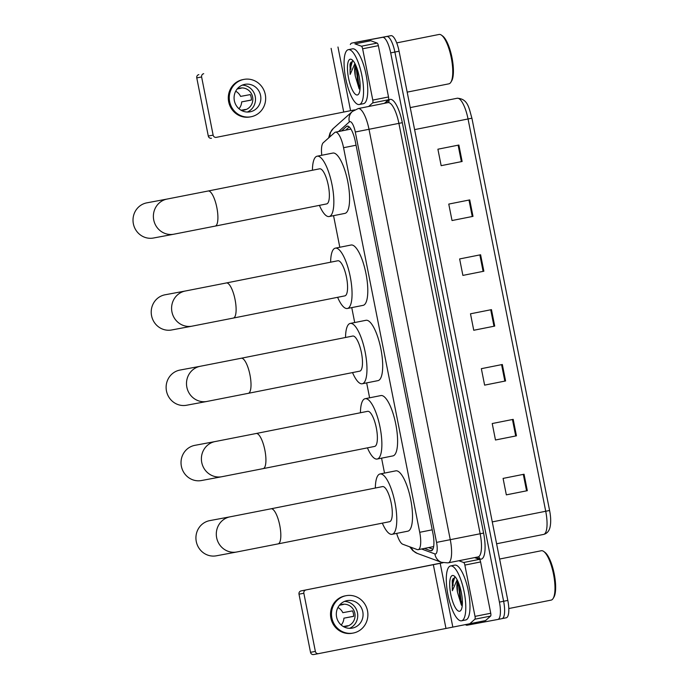 <?xml version="1.0" encoding="UTF-8"?>
<svg xmlns="http://www.w3.org/2000/svg" width="689" height="689" viewBox="0 0 689 689"><rect width="100%" height="100%" fill="white"/><g stroke="black" fill="none" stroke-linecap="round" stroke-linejoin="round"><path stroke-width="1.03" d="M396.666 533.398A16.777 4.935 -101.3 0 0 402.764 544.25L417.233 549.572A16.777 4.935 -101.3 0 0 418.128 549.667A16.777 4.935 -101.3 0 0 418.145 549.667A16.777 4.935 -101.3 0 0 419.713 532.304L343.561 147.713A16.777 4.935 -101.3 0 0 335.44 132.167A16.777 4.935 -101.3 0 0 334.665 132.572L323.262 142.726A16.777 4.935 -101.3 0 0 321.772 155.266M333.545 215.657L339.806 247.256M351.752 307.613L354.706 322.53M366.66 382.886L369.614 397.811M381.568 458.159L384.522 473.085M424.355 548.427L430.444 550.675A16.777 4.935 -101.3 0 0 431.34 550.761A16.777 4.935 -101.3 0 0 431.357 550.761A16.777 4.935 -101.3 0 0 432.925 533.398L355.36 141.667A16.777 4.935 -101.3 0 0 347.239 126.113A16.777 4.935 -101.3 0 0 346.464 126.518L341.468 130.962M350.331 44.509A16.777 4.935 78.7 0 1 351.846 43.08L382.576 37.335A16.777 4.935 78.7 0 1 390.689 52.889L499.43 602.1A16.777 4.935 78.7 0 1 497.854 619.454L467.125 625.199A16.777 4.935 78.7 0 1 465.351 624.587M497.854 619.454A16.777 4.935 78.7 0 1 497.837 619.463L502.048 618.627A16.777 4.935 78.7 0 1 502.04 618.627A16.777 4.935 78.7 0 0 502.048 618.627A16.777 4.935 78.7 0 0 503.625 601.264A16.777 4.935 78.7 0 1 502.048 618.627L506.234 617.792A16.777 4.935 78.7 0 1 506.234 617.792L502.048 618.627M360.252 41.409A16.777 4.935 78.7 0 0 360.235 41.409A16.777 4.935 78.7 0 1 360.235 41.409L351.846 43.08A16.777 4.935 78.7 0 1 351.864 43.071L386.77 36.5A16.777 4.935 78.7 0 1 394.883 52.054L503.625 601.264L394.883 52.054A16.777 4.935 78.7 0 0 386.77 36.5L356.058 42.236A16.777 4.935 78.7 0 1 356.041 42.244A16.777 4.935 78.7 0 1 356.058 42.236A16.777 4.935 78.7 0 1 356.058 42.236L390.964 35.664A16.777 4.935 78.7 0 1 399.077 51.219L507.819 600.429A16.777 4.935 78.7 0 1 506.243 617.792M345.663 130.126L349.263 126.922M432.925 549.211L428.549 547.591L432.933 549.193M458.874 145.035L437.903 149.212L441.158 165.67L462.13 161.493L458.874 145.035M441.158 165.67L462.13 161.493M469.734 199.905L448.763 204.082L452.027 220.54L472.999 216.363L469.734 199.905M452.027 220.54L472.999 216.363M480.603 254.766L459.632 258.943L462.887 275.402L483.859 271.225L480.603 254.766M462.887 275.402L483.859 271.225M524.053 474.23L503.082 478.407L506.337 494.866L527.318 490.689L524.053 474.23M506.337 494.848L527.318 490.689M513.193 419.368L492.222 423.537L495.477 440.004L516.449 435.827L513.193 419.368M495.477 439.987L516.449 435.827M502.324 364.498L481.353 368.675L484.617 385.134L505.588 380.957L502.324 364.498M484.608 385.125L505.588 380.957M491.464 309.637L470.492 313.805L473.748 330.272L494.719 326.095L491.464 309.637M473.748 330.255L494.719 326.095M471.913 118.189L549.589 510.48C550.933 517.284 551.045 523.003 549.925 527.645C548.935 531.348 546.833 533.605 543.621 534.414A22.375 6.58 -101.3 0 0 545.722 511.264L549.589 510.48L471.913 118.189L468.046 118.973A22.375 6.58 -101.3 0 0 457.212 98.243C468.175 98.785 468.933 108.294 471.913 118.189M452.484 583.23A22.375 6.58 78.7 0 1 452.466 579.776M474.566 557.599L479.38 559.373A2.799 0.818 78.7 0 1 480.586 561.948L464.86 565.083L475.014 616.379L490.74 613.253A2.799 0.818 78.7 0 1 490.611 616.078L485.556 620.574A2.799 0.818 78.7 0 1 485.426 620.643L469.709 623.769M480.586 561.948L490.74 613.253M442.769 562.706L301.076 590.904L442.993 562.767M313.65 654.55L318.499 653.646L313.676 654.541A2.799 2.67 -100.6 0 1 310.515 652.319L315.364 651.415A2.799 2.67 79.4 0 0 318.533 653.637L469.7 623.769A2.799 0.818 -101.3 0 0 469.829 623.709L474.885 619.204A2.799 0.818 -101.3 0 0 475.014 616.379M305.925 589.991A2.799 2.67 79.4 0 0 303.849 593.263L299 594.168L310.515 652.319M299 594.168A2.799 2.67 -100.6 0 1 301.076 590.904M303.849 593.263L315.364 651.415M464.86 565.083A2.799 0.818 -101.3 0 0 463.654 562.5L458.84 560.734M336.585 616.982A13.987 13.367 79.4 0 0 352.26 628.118A13.987 13.367 79.4 0 0 362.793 611.763A13.987 13.367 79.4 0 0 347.127 600.627A13.987 13.367 79.4 0 0 336.585 616.982M349.538 628.325A13.987 13.367 79.4 0 0 357.462 612.762A13.987 13.367 79.4 0 0 344.509 601.411M343.596 626.49L347.626 625.741A11.188 10.688 -100.6 0 1 345.68 626.473M341.193 625.018A11.188 10.688 79.4 0 0 343.897 618.171L353.595 616.362A11.188 10.688 -100.6 0 0 353.388 613.554A11.188 10.688 -100.6 0 0 352.51 610.876L342.812 612.685A11.188 10.688 79.4 0 0 337.929 607.509M343.156 626.447A11.188 10.688 79.4 0 0 346.412 626.361A11.188 10.688 79.4 0 0 354.844 613.279A11.188 10.688 79.4 0 0 342.304 604.374A11.188 10.688 79.4 0 0 339.238 605.467M346.197 595.675L345.232 595.856A19.016 18.172 79.4 0 0 330.892 618.102A19.016 18.172 79.4 0 0 352.208 633.243L353.181 633.062A19.016 18.172 79.4 0 0 367.513 610.824A19.016 18.172 79.4 0 0 346.197 595.675A19.016 18.172 79.4 0 0 331.865 617.921A19.016 18.172 79.4 0 0 353.181 633.062M353.595 616.285L343.897 618.171M339.849 605.157L343.415 604.494A11.188 10.688 -100.6 0 0 341.58 604.537M499.628 559.037L541.304 550.744A25.166 7.398 78.7 0 1 541.304 550.744A25.166 7.398 78.7 0 1 541.33 550.735A25.166 7.398 78.7 0 1 543.776 551.493L544.93 552.345A24.046 7.071 78.7 0 1 554.206 573.834A24.046 7.071 78.7 0 1 553.87 597.234L553.129 598.465A25.166 7.398 78.7 0 1 551.131 600.11A25.166 7.398 78.7 0 1 551.105 600.11L508.792 608.542M543.776 551.493A25.166 7.398 78.7 0 1 553.474 573.98A25.166 7.398 78.7 0 1 553.129 598.465M450.606 565.945A27.965 8.225 78.7 0 1 464.119 591.817A27.965 8.225 78.7 0 1 461.501 620.806A27.965 8.225 78.7 0 1 461.475 620.806A27.965 8.225 78.7 0 1 447.971 594.934A27.965 8.225 78.7 0 1 450.58 565.953A27.965 8.225 78.7 0 1 450.606 565.945M454.749 565.118A27.965 8.225 78.7 0 1 454.774 565.118A27.965 8.225 78.7 0 1 468.313 590.981A27.965 8.225 78.7 0 1 465.695 619.971A27.965 8.225 78.7 0 1 465.669 619.971L461.501 620.806M458.219 582.067L457.367 586.632L457.462 592.135L461.329 605.002L462.216 605.889M459.58 611.264A18.233 5.366 78.7 0 1 450.77 594.357A18.233 5.366 78.7 0 1 452.501 575.487A18.233 5.366 78.7 0 1 454.275 576.038A18.233 5.366 78.7 0 1 461.303 592.333A18.233 5.366 78.7 0 1 461.044 610.066A18.233 5.366 78.7 0 1 459.58 611.264M454.947 577.21L452.397 579.966L452.372 590.714L457.143 579.811M457.462 592.135A12.643 3.721 78.7 0 1 457.711 580.939M454.774 565.118A27.965 8.225 78.7 0 1 454.8 565.109L450.58 565.953M458.288 582.222L460.209 600.903L462.13 605.829M458.96 583.928L461.036 600.739L462.345 604.356M454.714 577.236L452.285 585.667L452.372 590.714M209.775 520.617A17.897 17.104 79.4 0 0 196.279 541.554A17.897 17.104 79.4 0 0 216.346 555.808L236.715 552.001A17.897 17.104 -100.6 0 1 216.656 537.747A17.897 17.104 -100.6 0 1 230.143 516.81L209.775 520.617M278.063 543.888A17.897 5.262 -101.3 0 0 278.08 543.888L389.552 521.702A17.897 5.262 -101.3 0 0 389.552 521.702A17.897 5.262 -101.3 0 0 391.223 503.151A17.897 5.262 -101.3 0 0 382.576 486.589A17.897 5.262 -101.3 0 0 382.559 486.589A17.897 5.262 -101.3 0 0 382.541 486.598M375.35 488.027A30.764 9.043 78.7 0 1 380.052 473.972A30.764 9.043 78.7 0 1 394.935 502.427A30.764 9.043 78.7 0 1 392.058 534.311A30.764 9.043 78.7 0 1 392.032 534.319A30.764 9.043 78.7 0 1 382.335 523.132M395.744 470.845A30.764 9.043 78.7 0 1 395.779 470.845A30.764 9.043 78.7 0 1 395.813 470.837A30.764 9.043 78.7 0 1 410.67 499.301A30.764 9.043 78.7 0 1 407.793 531.185A30.764 9.043 78.7 0 1 407.759 531.193M380.052 473.972A30.764 9.043 78.7 0 1 380.078 473.972L395.779 470.845M194.866 445.344A17.897 17.104 79.4 0 0 181.379 466.281A17.897 17.104 79.4 0 0 201.438 480.534L221.815 476.728A17.897 17.104 -100.6 0 1 201.748 462.474A17.897 17.104 -100.6 0 1 215.244 441.537L194.866 445.344M263.164 468.615A17.897 5.262 -101.3 0 0 263.181 468.615L374.644 446.42A17.897 5.262 -101.3 0 0 374.644 446.42A17.897 5.262 -101.3 0 0 376.315 427.869A17.897 5.262 -101.3 0 0 367.676 411.316A17.897 5.262 -101.3 0 0 367.659 411.316A17.897 5.262 -101.3 0 0 367.642 411.316M360.442 412.754A30.764 9.043 78.7 0 1 365.144 398.698A30.764 9.043 78.7 0 1 365.179 398.69A30.764 9.043 78.7 0 1 380.035 427.154A30.764 9.043 78.7 0 1 377.159 459.038A30.764 9.043 78.7 0 1 377.124 459.046A30.764 9.043 78.7 0 1 367.426 447.859M380.845 395.572A30.764 9.043 78.7 0 1 380.871 395.564A30.764 9.043 78.7 0 1 395.762 424.028A30.764 9.043 78.7 0 1 392.885 455.911A30.764 9.043 78.7 0 1 392.851 455.911M380.871 395.564A30.764 9.043 78.7 0 1 380.905 395.564L365.144 398.698M179.967 370.071A17.897 17.104 79.4 0 0 166.471 390.999A17.897 17.104 79.4 0 0 186.538 405.253L206.907 401.454A17.897 17.104 -100.6 0 1 186.848 387.201A17.897 17.104 -100.6 0 1 200.335 366.264L179.967 370.071M359.718 371.147A17.897 5.262 -101.3 0 0 359.744 371.147A17.897 5.262 -101.3 0 0 361.415 352.596A17.897 5.262 -101.3 0 0 352.768 336.034A17.897 5.262 -101.3 0 0 352.751 336.043A17.897 5.262 -101.3 0 0 352.734 336.043M345.533 337.472A30.764 9.043 78.7 0 1 350.236 323.425A30.764 9.043 78.7 0 1 350.27 323.417A30.764 9.043 78.7 0 1 365.127 351.881A30.764 9.043 78.7 0 1 362.25 383.764A30.764 9.043 78.7 0 1 362.225 383.773A30.764 9.043 78.7 0 1 352.527 372.585M365.937 320.299A30.764 9.043 78.7 0 1 365.971 320.29A30.764 9.043 78.7 0 1 380.853 348.746A30.764 9.043 78.7 0 1 377.977 380.629A30.764 9.043 78.7 0 1 377.951 380.638L362.25 383.764M365.971 320.29A30.764 9.043 78.7 0 1 365.997 320.29L350.236 323.425M165.059 294.789A17.897 17.104 79.4 0 0 151.571 315.726A17.897 17.104 79.4 0 0 171.63 329.979L191.998 326.173A17.897 17.104 -100.6 0 1 171.94 311.919A17.897 17.104 -100.6 0 1 185.427 290.991L165.059 294.789M344.819 295.874A17.897 5.262 -101.3 0 0 344.836 295.874A17.897 5.262 -101.3 0 0 346.507 277.322A17.897 5.262 -101.3 0 0 337.868 260.761A17.897 5.262 -101.3 0 0 337.843 260.761A17.897 5.262 -101.3 0 0 337.825 260.769M330.634 262.199A30.764 9.043 78.7 0 1 335.336 248.152A30.764 9.043 78.7 0 1 335.362 248.143A30.764 9.043 78.7 0 1 350.219 276.608A30.764 9.043 78.7 0 1 347.351 308.491A30.764 9.043 78.7 0 1 347.316 308.491A30.764 9.043 78.7 0 1 337.619 297.303M335.336 248.152L351.063 245.017A30.764 9.043 78.7 0 1 351.063 245.017A30.764 9.043 78.7 0 1 351.097 245.008A30.764 9.043 78.7 0 1 365.954 273.473A30.764 9.043 78.7 0 1 363.077 305.356A30.764 9.043 78.7 0 1 363.043 305.365L347.351 308.491M146.852 202.842A17.897 17.104 79.4 0 0 133.365 223.77A17.897 17.104 79.4 0 0 153.423 238.024L173.792 234.217A17.897 17.104 -100.6 0 1 153.733 219.963A17.897 17.104 -100.6 0 1 167.22 199.035L146.852 202.842M215.14 226.113A17.897 5.262 -101.3 0 0 215.166 226.104L326.629 203.918A17.897 5.262 -101.3 0 0 326.629 203.918A17.897 5.262 -101.3 0 0 328.3 185.367A17.897 5.262 -101.3 0 0 319.653 168.805A17.897 5.262 -101.3 0 0 319.636 168.814A17.897 5.262 -101.3 0 0 319.618 168.814M312.427 170.243A30.764 9.043 78.7 0 1 317.129 156.196A30.764 9.043 78.7 0 1 317.155 156.188A30.764 9.043 78.7 0 1 332.012 184.652A30.764 9.043 78.7 0 1 329.135 216.535A30.764 9.043 78.7 0 1 329.109 216.535A30.764 9.043 78.7 0 1 319.412 205.356M332.821 153.07A30.764 9.043 78.7 0 1 332.856 153.061A30.764 9.043 78.7 0 1 347.747 181.517A30.764 9.043 78.7 0 1 344.87 213.401A30.764 9.043 78.7 0 1 344.836 213.409M332.856 153.061A30.764 9.043 78.7 0 1 332.89 153.053L317.129 156.196M350.253 66.945A22.375 6.58 78.7 0 1 350.245 63.491M362.629 48.798A2.799 0.818 -101.3 0 0 361.424 46.215L355.016 43.863A2.799 0.818 -101.3 0 0 354.869 43.846L370.596 40.711A2.799 0.818 78.7 0 1 370.751 40.729L377.159 43.088A2.799 0.818 78.7 0 1 378.356 45.663L362.629 48.798L372.783 100.094L388.518 96.968A2.799 0.818 78.7 0 1 388.381 99.793L384.376 103.359M378.356 45.663L388.518 96.968M370.596 40.711L354.869 43.846M211.42 138.265L211.454 138.256A2.799 2.67 -100.6 0 1 208.285 136.034L213.134 135.13A2.799 2.67 79.4 0 0 216.303 137.352L354.62 109.887M203.703 73.706A2.799 2.67 79.4 0 0 201.619 76.979L196.77 77.883L208.285 136.034M196.77 77.883A2.799 2.67 -100.6 0 1 198.854 74.619M201.619 76.979L213.134 135.13M368.641 106.494L372.654 102.919A2.799 0.818 -101.3 0 0 372.783 100.094M234.355 100.697A13.987 13.367 79.4 0 0 250.029 111.833A13.987 13.367 79.4 0 0 260.571 95.478A13.987 13.367 79.4 0 0 244.896 84.342A13.987 13.367 79.4 0 0 234.355 100.697M247.308 112.04A13.987 13.367 79.4 0 0 255.231 96.477A13.987 13.367 79.4 0 0 242.278 85.126M241.365 110.206L245.396 109.456A11.188 10.688 -100.6 0 1 243.45 110.188M238.971 108.733A11.188 10.688 79.4 0 0 241.667 101.886L251.364 100.077A11.188 10.688 -100.6 0 0 251.158 97.27A11.188 10.688 -100.6 0 0 250.279 94.591L240.582 96.4A11.188 10.688 79.4 0 0 235.698 91.224M240.935 110.162A11.188 10.688 79.4 0 0 244.182 110.076A11.188 10.688 79.4 0 0 252.613 96.994A11.188 10.688 79.4 0 0 240.073 88.089A11.188 10.688 79.4 0 0 237.016 89.182M243.975 79.39L243.002 79.571A19.016 18.172 79.4 0 0 228.67 101.817A19.016 18.172 79.4 0 0 249.986 116.958L250.951 116.777A19.016 18.172 79.4 0 0 265.291 94.539A19.016 18.172 79.4 0 0 243.975 79.39A19.016 18.172 79.4 0 0 229.635 101.636A19.016 18.172 79.4 0 0 250.951 116.777M251.373 100L241.667 101.886M237.619 88.872L241.193 88.209A11.188 10.688 -100.6 0 0 239.35 88.252M396.709 42.89L439.082 34.459A25.166 7.398 78.7 0 1 439.082 34.459A25.166 7.398 78.7 0 1 439.1 34.45A25.166 7.398 78.7 0 1 441.546 35.208L442.708 36.061A24.046 7.071 78.7 0 1 451.975 57.549A24.046 7.071 78.7 0 1 451.639 80.949L450.899 82.18A25.166 7.398 78.7 0 1 448.909 83.825A25.166 7.398 78.7 0 1 448.884 83.825M441.546 35.208A25.166 7.398 78.7 0 1 451.252 57.695A25.166 7.398 78.7 0 1 450.899 82.18M348.384 49.66A27.965 8.225 78.7 0 1 361.889 75.532A27.965 8.225 78.7 0 1 359.27 104.521A27.965 8.225 78.7 0 1 359.245 104.521A27.965 8.225 78.7 0 1 345.74 78.649A27.965 8.225 78.7 0 1 348.35 49.668A27.965 8.225 78.7 0 1 348.384 49.66M352.518 48.833A27.965 8.225 78.7 0 1 352.544 48.833A27.965 8.225 78.7 0 1 352.579 48.824A27.965 8.225 78.7 0 1 366.083 74.696A27.965 8.225 78.7 0 1 363.465 103.686A27.965 8.225 78.7 0 1 363.439 103.686L359.27 104.521M355.998 65.782L355.136 70.347L355.24 75.85L359.107 88.717L359.985 89.604M357.358 94.979A18.233 5.366 78.7 0 1 348.539 78.072A18.233 5.366 78.7 0 1 350.27 59.202A18.233 5.366 78.7 0 1 352.045 59.754A18.233 5.366 78.7 0 1 359.072 76.048A18.233 5.366 78.7 0 1 358.823 93.782A18.233 5.366 78.7 0 1 357.358 94.979M352.716 60.925L350.176 63.681L350.15 74.429L354.921 63.526M355.24 75.85A12.643 3.721 78.7 0 1 355.49 64.654M356.058 65.937L357.979 84.618L359.899 89.544M356.738 67.643L358.814 84.454L360.114 88.071M352.492 60.951L350.064 69.382L350.15 74.429M432.218 529.815L419.713 532.304M356.067 145.224L343.561 147.713M421.53 548.995L434.897 553.913A11.188 3.29 -101.3 0 0 435.491 553.973A11.188 3.29 -101.3 0 0 436.55 542.398L355.291 132.004A11.188 3.29 -101.3 0 0 349.891 121.634A11.188 3.29 -101.3 0 0 349.357 121.901L338.532 131.547M349.357 121.901A11.188 10.533 48.3 0 1 352.406 111.463L358.177 108.578A22.375 6.58 78.7 0 1 358.202 108.569A22.375 6.58 78.7 0 1 369.011 129.308L450.27 539.702A22.375 6.58 78.7 0 1 448.177 562.853A22.375 6.58 78.7 0 1 448.151 562.861M385.392 103.161L388.975 99.965A25.166 7.398 78.7 0 1 402.324 122.685L483.592 533.079L436.55 542.398M483.592 533.079A25.166 7.398 78.7 0 1 481.198 559.132A25.166 7.398 78.7 0 1 479.863 558.994L475.548 557.401M478.037 556.91A22.375 6.58 -101.3 0 0 478.063 556.91A22.375 6.58 -101.3 0 0 480.155 533.76L398.897 123.365A22.375 6.58 -101.3 0 0 388.088 102.627A22.375 6.58 -101.3 0 0 388.062 102.627A22.375 6.58 -101.3 0 0 388.036 102.635M497.871 619.454L502.04 618.627M499.43 602.1L507.819 600.429M390.689 52.889L399.077 51.219M382.576 37.335L390.964 35.664M355.291 132.004L402.324 122.685M388.975 99.965A2.799 2.635 -131.7 0 1 388.226 102.566L358.177 108.578M434.897 553.913A11.188 10.524 110.2 0 0 441.52 562.319L448.031 562.879L478.209 556.893A2.799 2.627 -69.8 0 1 479.863 558.994M352.406 111.463L333.304 128.473A11.188 10.533 48.3 0 0 329.936 136.775M411.29 547.385A11.188 10.524 110.2 0 0 417.293 553.405L441.52 562.319M432.158 550.33L430.444 550.675M348.109 126.19L346.464 126.518M543.595 534.414A22.375 6.58 -101.3 0 0 543.621 534.414L496.605 543.776M492.273 521.9L545.722 511.264L468.046 118.973L414.597 129.618M490.714 309.783L493.979 326.241M501.583 364.645L504.839 381.112M512.444 419.515L515.699 435.973M523.304 474.376L526.568 490.835M479.854 254.921L483.11 271.38M468.985 200.051L472.249 216.51M458.125 145.19L461.38 161.648M433.329 564.635L445.938 628.273M440.193 563.283L452.794 626.93M463.654 562.5L479.38 559.373M469.829 623.709L485.556 620.574M490.611 616.078L474.885 619.204M452.363 584.41A22.935 6.744 78.7 0 1 452.251 580.698M453.147 585.469A22.375 6.58 78.7 0 1 453.052 578.571M236.715 552.001L278.08 543.888A17.897 5.262 -101.3 0 0 279.76 525.371A17.897 5.262 -101.3 0 0 271.113 508.775A17.897 5.262 -101.3 0 0 271.096 508.783L230.143 516.81M221.815 476.728L263.181 468.615A17.897 5.262 -101.3 0 0 264.86 450.089A17.897 5.262 -101.3 0 0 256.205 433.502A17.897 5.262 -101.3 0 0 256.187 433.502L215.244 441.537M359.744 371.147L248.273 393.333A17.897 5.262 -101.3 0 0 248.273 393.333A17.897 5.262 -101.3 0 0 249.952 374.816A17.897 5.262 -101.3 0 0 241.305 358.228A17.897 5.262 -101.3 0 0 241.288 358.228L200.335 366.264M344.836 295.874L233.373 318.06A17.897 5.262 -101.3 0 0 233.373 318.06A17.897 5.262 -101.3 0 0 235.052 299.543A17.897 5.262 -101.3 0 0 226.397 282.946A17.897 5.262 -101.3 0 0 226.38 282.955L185.427 290.991M173.792 234.217L215.166 226.104A17.897 5.262 -101.3 0 0 216.846 207.587A17.897 5.262 -101.3 0 0 208.19 190.999A17.897 5.262 -101.3 0 0 208.173 190.999L167.22 199.035M331.108 48.351L343.708 111.988M337.963 46.998L350.563 110.645M370.751 40.729L355.016 43.863M361.424 46.215L377.159 43.088M388.381 99.793L372.654 102.919M350.133 68.125A22.935 6.744 78.7 0 1 350.021 64.413M350.916 69.184A22.375 6.58 78.7 0 1 350.822 62.286M433.657 546.575L418.145 549.667M350.951 129.076L335.44 132.167M333.304 128.473L330.074 132.882L328.627 137.938M409.731 546.816L412.866 550.683L417.293 553.405M457.212 98.243L410.239 107.587M485.426 620.643L469.7 623.769M392.058 534.311L407.793 531.185M382.559 486.589L271.096 508.783M377.159 459.038L392.885 455.911M367.659 411.316L256.187 433.502M248.273 393.333L206.907 401.454M352.751 336.043L241.288 358.228M233.373 318.06L191.998 326.173M337.843 260.761L226.38 282.955M329.135 216.535L344.87 213.401M319.636 168.814L208.173 190.999M407.173 92.128L448.909 83.825M348.35 49.668L352.544 48.833"/></g></svg>
